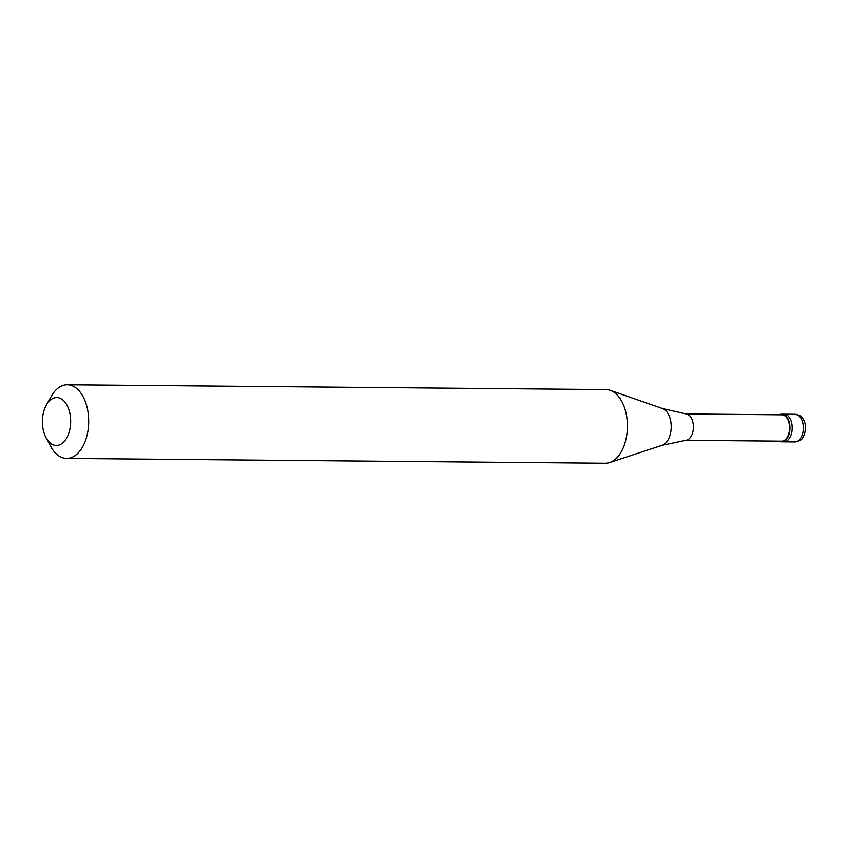 <?xml version="1.0" encoding="UTF-8"?>
<svg xmlns="http://www.w3.org/2000/svg" width="848" height="848" viewBox="0 0 848 848"><rect width="100%" height="100%" fill="white"/><g stroke="black" fill="none" stroke-linecap="round" stroke-linejoin="round"><path stroke-width="1.27" d="M795.307 414.29L799.94 415.7C802.144 416.845 803.872 419.548 805.134 423.799L805.6 428.198L804.551 434.24C801.911 437.907 803.925 440.08 795.053 441.914A13.812 8.162 90.5 0 0 803.183 430.614A13.812 8.162 90.5 0 0 798.138 415.181A13.812 8.162 -89.5 0 0 795.307 414.29L784.156 414.184A13.812 8.162 -89.5 0 1 786.997 415.085A13.812 8.162 90.5 0 1 792.043 430.519A13.812 8.162 90.5 0 1 783.912 441.819A13.812 8.162 90.5 0 0 792.043 430.519A13.812 8.162 90.5 0 0 786.997 415.085A13.812 8.162 -89.5 0 0 784.156 414.184L781.93 414.163A13.812 8.162 -89.5 0 0 779.46 414.789M795.053 441.914L781.676 441.797A13.812 8.162 90.5 0 0 789.817 430.498A13.812 8.162 90.5 0 0 784.76 415.064A13.812 8.162 -89.5 0 0 781.93 414.163M685.778 440.292L781.686 441.151A13.165 7.78 90.5 0 0 789.435 430.381A13.165 7.78 90.5 0 0 784.623 415.668A13.165 7.78 -89.5 0 0 781.92 414.81L686.021 413.951M662.468 408.535A18.741 11.066 -89.5 0 1 664.154 409.361A18.741 11.066 90.5 0 1 671.16 428.473A18.741 11.066 90.5 0 1 662.14 445.295L686.032 440.271A13.165 7.78 90.5 0 0 693.325 429.109A13.165 7.78 90.5 0 0 688.47 414.799A13.165 7.78 -89.5 0 0 686.265 413.983L662.468 408.535L610.242 390.324A36.835 21.751 -89.5 0 0 605.981 389.571L67.278 384.759A36.835 21.751 -89.5 0 0 51.251 396.355L46.333 405.09A23.945 14.14 -89.5 0 0 46.046 437.727A23.945 14.14 -89.5 0 0 51.41 443.896A23.945 14.14 90.5 0 0 69.716 429.968A23.945 14.14 90.5 0 0 61.671 399.101A23.945 14.14 -89.5 0 0 46.333 405.09M662.14 445.295L609.595 462.563A36.835 21.751 90.5 0 0 627.308 429.523A36.835 21.751 90.5 0 0 613.539 391.946A36.835 21.751 -89.5 0 0 610.242 390.324M609.595 462.563A36.835 21.751 90.5 0 1 605.324 463.241L66.61 458.429A36.835 21.751 90.5 0 0 88.298 428.304A36.835 21.751 90.5 0 0 74.836 387.133A36.835 21.751 -89.5 0 0 67.278 384.759M46.046 437.727L50.795 446.546A36.835 21.751 -89.5 0 0 59.053 456.054A36.835 21.751 90.5 0 0 66.61 458.429M781.676 441.797A13.812 8.162 90.5 0 1 779.227 441.13"/></g></svg>
